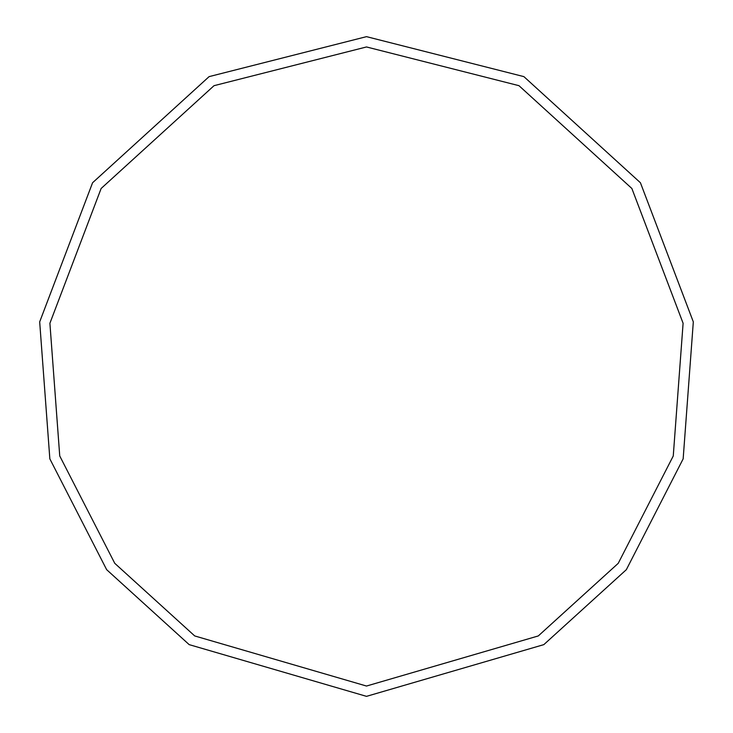 <?xml version="1.0" encoding="UTF-8"?>
<svg xmlns="http://www.w3.org/2000/svg" width="733" height="733" viewBox="0 0 733 733"><rect width="100%" height="100%" fill="white"/><g stroke="black" fill="none" stroke-linecap="round" stroke-linejoin="round"><path stroke-width="1.1" d="M366.5 696.35L543.831 644.628L626.349 569.669L683.156 458.858L693.317 321.869L640.422 182.746L523.893 76.626L366.5 36.65L209.107 76.626L92.578 182.746L39.683 321.869L49.844 458.858L106.652 569.669L189.169 644.628L366.5 696.35M366.5 686.042L538.288 635.942L618.231 563.329L673.26 455.972L683.101 323.271L631.864 188.482L518.973 85.679L366.5 46.958L214.027 85.679L101.136 188.482L49.899 323.271L59.74 455.972L114.769 563.329L194.712 635.942L366.5 686.042"/></g></svg>
